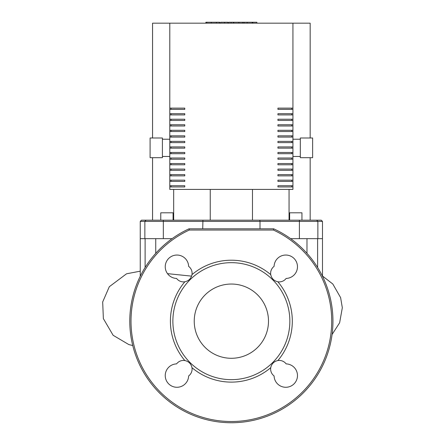 <?xml version="1.0" encoding="UTF-8"?>
<svg xmlns="http://www.w3.org/2000/svg" width="445" height="445" viewBox="0 0 445 445"><rect width="100%" height="100%" fill="white"/><g stroke="black" fill="none" stroke-linecap="round" stroke-linejoin="round"><path stroke-width="0.67" d="M172.087 238.659L140.242 238.659L140.242 221.421L260.002 221.421L259.802 220.192L202.926 220.192L202.725 228.813M322.486 276.25L322.486 238.659L290.635 238.659M268.491 321.162A37.124 37.124 0 0 0 231.361 284.038A37.124 37.124 0 0 0 194.237 321.162A37.124 37.124 0 0 0 231.361 358.286A37.124 37.124 0 0 0 268.491 321.162M184.836 281.785A60.954 60.954 0 0 0 184.836 360.539A8.622 8.622 0 0 0 176.57 363.888A11.698 11.698 0 0 0 165.245 375.708A11.698 11.698 0 0 0 176.821 387.278A11.698 11.698 0 0 0 188.636 375.953A8.622 8.622 0 0 0 191.984 367.687A60.954 60.954 0 0 0 270.738 367.687A8.622 8.622 0 0 0 274.092 375.953A11.698 11.698 0 0 0 285.907 387.278A11.698 11.698 0 0 0 297.477 375.708A11.698 11.698 0 0 0 286.152 363.888A8.622 8.622 0 0 0 277.886 360.539A60.954 60.954 0 0 0 277.886 281.785A8.622 8.622 0 0 0 286.152 278.437A11.698 11.698 0 0 0 297.477 266.622A11.698 11.698 0 0 0 285.907 255.046A11.698 11.698 0 0 0 274.092 266.371A8.622 8.622 0 0 0 270.738 274.637A60.954 60.954 0 0 0 191.984 274.637A8.622 8.622 0 0 0 188.636 266.371A11.698 11.698 0 0 0 176.821 255.046A11.698 11.698 0 0 0 165.245 266.622A11.698 11.698 0 0 0 176.57 278.437A8.622 8.622 0 0 0 184.836 281.785C188.73 280.912 191.111 278.531 191.984 274.637M191.984 367.687C191.111 363.793 188.73 361.412 184.836 360.539M231.361 262.672A58.49 58.49 0 0 0 172.871 321.162A58.49 58.49 0 0 0 231.361 379.652A58.49 58.49 0 0 0 289.851 321.162A58.49 58.49 0 0 0 231.361 262.672M273.686 228.813A101.588 101.588 0 0 1 311.189 383.996A101.588 101.588 0 0 1 151.539 383.996A101.588 101.588 0 0 1 189.042 228.813L189.309 230.043A100.359 100.359 0 0 0 152.557 383.301A100.359 100.359 0 0 0 310.165 383.301A100.359 100.359 0 0 0 273.414 230.043L273.686 228.813L189.042 228.813M277.886 360.539C273.992 361.412 271.611 363.793 270.738 367.687M270.738 274.637C271.611 278.531 273.992 280.912 277.886 281.785M206.219 22.25L219.763 22.25L219.763 23.173M206.808 22.25L206.808 23.173M220.687 23.173L220.687 22.25L227.946 22.25L227.946 23.173M224.575 22.25L224.575 23.173M233.458 23.173L233.458 22.25L228.741 22.25L228.741 23.173M233.458 22.25L256.854 22.25L256.854 23.173M252.843 22.25L252.843 23.173M252.204 22.25L252.204 23.173M247.164 22.25L247.164 23.173M244.121 22.25L244.121 23.173M242.798 22.25L242.798 23.173M238.904 22.25L238.904 23.173M173.088 220.192L173.088 212.805L160.773 212.805L160.773 220.192M289.639 220.192L289.639 212.805L301.949 212.805L301.949 220.192M260.002 228.813L260.002 221.421L322.486 221.421L321.251 220.192L316.634 220.192L317.864 221.421L316.634 220.192L259.802 220.192M202.926 220.192L141.471 220.192L140.242 221.421M146.094 220.192L144.859 221.421L144.859 238.659M317.864 238.659L317.864 221.421M310.171 138L310.171 23.173L152.557 23.173L152.557 138M152.557 157.697L152.557 220.192M173.672 189.409L173.672 220.192M210.246 189.409L210.246 220.192M252.476 189.409L252.476 220.192M289.055 189.409L289.055 220.192M310.171 157.697L310.171 220.192M300.319 156.468L292.932 156.468M300.319 139.229L292.932 139.229M312.635 157.697L300.319 157.697L300.319 138L312.635 138L312.635 157.697M162.408 156.468L169.795 156.468M162.408 139.229L169.795 139.229M150.093 157.697L162.408 157.697L162.408 138L150.093 138L150.093 157.697M171.025 109.37L171.025 108.135L184.786 108.135L184.786 109.37L171.025 109.37M171.025 114.91L171.025 113.681L184.786 113.681L184.786 114.91L171.025 114.91M171.025 120.45L171.025 119.221L184.786 119.221L184.786 120.45L171.025 120.45M171.025 125.991L171.025 124.761L184.786 124.761L184.786 125.991L171.025 125.991M171.025 131.531L171.025 130.302L184.786 130.302L184.786 131.531L171.025 131.531M171.025 137.077L171.025 135.842L184.786 135.842L184.786 137.077L171.025 137.077M171.025 142.617L171.025 141.382L184.786 141.382L184.786 142.617L171.025 142.617M171.025 148.157L171.025 146.928L184.786 146.928L184.786 148.157L171.025 148.157M171.025 153.697L171.025 152.468L184.786 152.468L184.786 153.697L171.025 153.697M171.025 159.238L171.025 158.008L184.786 158.008L184.786 159.238L171.025 159.238M171.025 164.778L171.025 163.549L184.786 163.549L184.786 164.778L171.025 164.778M171.025 170.324L171.025 169.089L184.786 169.089L184.786 170.324L171.025 170.324M171.025 175.864L171.025 174.629L184.786 174.629L184.786 175.864L171.025 175.864M171.025 181.404L171.025 180.169L184.786 180.169L184.786 181.404L171.025 181.404M184.786 109.37L169.795 109.37L169.795 108.135L184.786 108.135M184.786 114.91L169.795 114.91L169.795 113.681L184.786 113.681M184.786 120.45L169.795 120.45L169.795 119.221L184.786 119.221M184.786 125.991L169.795 125.991L169.795 124.761L184.786 124.761M184.786 131.531L169.795 131.531L169.795 130.302L184.786 130.302M184.786 137.077L169.795 137.077L169.795 135.842L184.786 135.842M184.786 142.617L169.795 142.617L169.795 141.382L184.786 141.382M184.786 148.157L169.795 148.157L169.795 146.928L184.786 146.928M184.786 153.697L169.795 153.697L169.795 152.468L184.786 152.468M184.786 159.238L169.795 159.238L169.795 158.008L184.786 158.008M184.786 164.778L169.795 164.778L169.795 163.549L184.786 163.549M184.786 170.324L169.795 170.324L169.795 169.089L184.786 169.089M184.786 175.864L169.795 175.864L169.795 174.629L184.786 174.629M184.786 181.404L169.795 181.404L169.795 180.169L184.786 180.169M171.025 186.945L171.025 185.715L184.786 185.715L184.786 186.945L171.025 186.945M184.786 186.945L169.795 186.945L169.795 189.409L292.932 189.409L292.932 186.945L277.936 186.945L277.936 185.715L292.932 185.715L292.932 186.945M169.795 181.404L169.795 185.715L184.786 185.715M169.795 109.37L169.795 113.681M169.795 114.91L169.795 119.221M169.795 120.45L169.795 124.761M169.795 125.991L169.795 130.302M169.795 131.531L169.795 135.842M169.795 137.077L169.795 141.382M169.795 142.617L169.795 146.928M169.795 148.157L169.795 152.468M169.795 153.697L169.795 158.008M169.795 159.238L169.795 163.549M169.795 164.778L169.795 169.089M169.795 170.324L169.795 174.629M169.795 175.864L169.795 180.169M292.932 181.404L277.936 181.404L277.936 180.169L292.932 180.169L292.932 185.715M292.932 175.864L277.936 175.864L277.936 174.629L292.932 174.629L292.932 180.169M292.932 170.324L277.936 170.324L277.936 169.089L292.932 169.089L292.932 174.629M292.932 164.778L277.936 164.778L277.936 163.549L292.932 163.549L292.932 169.089M292.932 159.238L277.936 159.238L277.936 158.008L292.932 158.008L292.932 163.549M292.932 153.697L277.936 153.697L277.936 152.468L292.932 152.468L292.932 158.008M292.932 148.157L277.936 148.157L277.936 146.928L292.932 146.928L292.932 152.468M292.932 142.617L277.936 142.617L277.936 141.382L292.932 141.382L292.932 146.928M292.932 137.077L277.936 137.077L277.936 135.842L292.932 135.842L292.932 141.382M292.932 131.531L277.936 131.531L277.936 130.302L292.932 130.302L292.932 135.842M292.932 125.991L277.936 125.991L277.936 124.761L292.932 124.761L292.932 130.302M292.932 120.45L277.936 120.45L277.936 119.221L292.932 119.221L292.932 124.761M292.932 114.91L277.936 114.91L277.936 113.681L292.932 113.681L292.932 119.221M292.932 109.37L277.936 109.37L277.936 108.135L292.932 108.135L292.932 113.681M292.932 23.173L292.932 108.135M169.795 23.173L169.795 108.135M169.795 186.945L169.795 185.715M277.936 108.135L291.697 108.135L291.697 109.37L277.936 109.37M277.936 113.681L291.697 113.681L291.697 114.91L277.936 114.91M277.936 119.221L291.697 119.221L291.697 120.45L277.936 120.45M277.936 124.761L291.697 124.761L291.697 125.991L277.936 125.991M277.936 130.302L291.697 130.302L291.697 131.531L277.936 131.531M277.936 135.842L291.697 135.842L291.697 137.077L277.936 137.077M277.936 141.382L291.697 141.382L291.697 142.617L277.936 142.617M277.936 146.928L291.697 146.928L291.697 148.157L277.936 148.157M277.936 152.468L291.697 152.468L291.697 153.697L277.936 153.697M277.936 158.008L291.697 158.008L291.697 159.238L277.936 159.238M277.936 163.549L291.697 163.549L291.697 164.778L277.936 164.778M277.936 169.089L291.697 169.089L291.697 170.324L277.936 170.324M277.936 174.629L291.697 174.629L291.697 175.864L277.936 175.864M277.936 180.169L291.697 180.169L291.697 181.404L277.936 181.404M277.936 185.715L291.697 185.715L291.697 186.945L277.936 186.945M145.114 238.659L145.114 267.49M317.613 267.49L317.613 238.659M306.978 238.659L306.978 253.327M155.744 253.327L155.744 238.659M273.414 230.043L189.309 230.043M219.407 22.25L219.407 23.173M216.47 22.25L216.47 23.173M211.28 22.25L211.28 23.173M227.846 22.25L227.846 23.173M231.1 22.25L231.1 23.173M233.753 22.25L233.753 23.173M163.332 238.659L163.332 220.192M299.396 238.659L299.396 220.192M140.242 276.25L140.242 238.659M191.6 276.139L167.492 273.642M132.749 345.554L128.805 344.564L113.13 335.291L103.368 318.62L102.678 301.977L109.314 286.714L126.525 273.803L140.242 271.172M332.07 334.501L339.63 322.786L342.322 307.729L340.609 297.627L332.816 284.005L322.291 275.867M205.868 23.173L205.868 22.25M322.486 238.659L322.486 221.421"/></g></svg>
